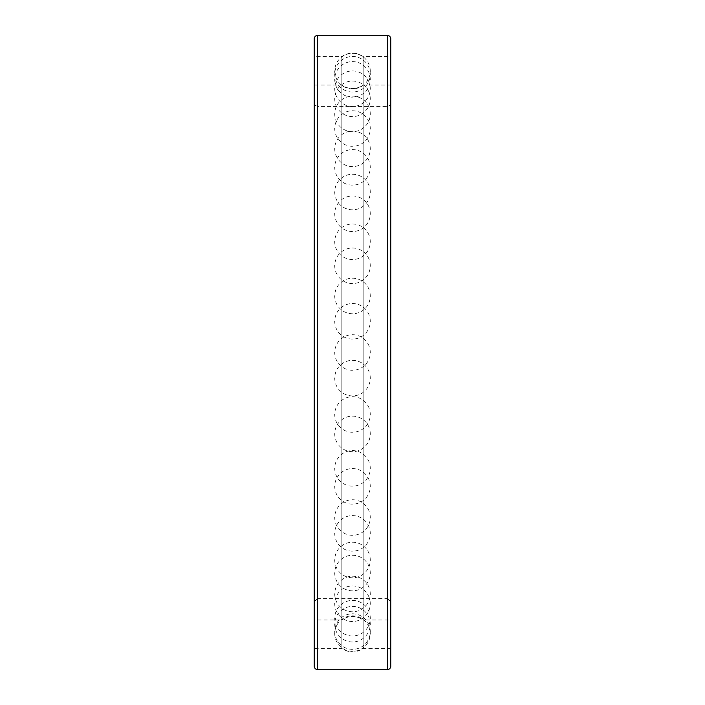 <?xml version="1.0" encoding="UTF-8"?>
<svg xmlns="http://www.w3.org/2000/svg" width="705" height="705" viewBox="0 0 705 705"><rect width="100%" height="100%" fill="white"/><g stroke="black" fill="none" stroke-linecap="round" stroke-linejoin="round"><path stroke-width="0.53" stroke-dasharray="3.52 2.64" d="M390.79 648.415L363.163 648.415C356.051 653.138 348.94 653.138 341.837 648.415L314.21 648.415L314.21 56.585L341.837 56.585L341.837 648.415L341.837 56.585C348.94 51.862 356.051 51.862 363.163 56.585L363.163 648.415L363.163 56.585L390.79 56.585L390.79 648.415L390.79 56.585M314.21 666.472L314.21 38.528M390.79 666.472L390.79 38.528M314.21 601.92L314.21 103.08L314.21 601.92L317.497 598.642L317.497 106.358L317.497 598.642L387.503 598.642L387.503 106.358L387.503 598.642L390.79 601.92L390.79 103.08L390.79 601.92M314.21 619.977L314.21 85.023L314.21 619.977L341.837 619.977L341.837 85.023L341.837 619.977C348.949 615.253 356.051 615.253 363.163 619.977L363.163 85.023L363.163 619.977L390.79 619.977L390.79 85.023L390.79 619.977M387.503 669.75L387.503 35.25M317.497 669.75L317.497 35.25M390.79 103.08L389.812 105.415L387.503 106.358L317.497 106.358L315.188 105.415L314.21 103.08M390.79 85.023L363.163 85.023C356.06 89.746 348.949 89.746 341.837 85.023L314.21 85.023M370.275 352.5A17.775 17.775 0 0 0 352.5 334.725A17.775 17.775 0 0 0 334.725 352.5A17.775 17.775 0 0 0 352.5 370.275A17.775 17.775 0 0 0 370.275 352.5M370.275 295.968A17.775 17.775 0 0 0 352.5 278.193A17.775 17.775 0 0 0 334.725 295.968A17.775 17.775 0 0 0 352.5 313.751A17.775 17.775 0 0 0 370.275 295.968M370.275 241.744A17.775 17.775 0 0 0 352.5 223.97A17.775 17.775 0 0 0 334.725 241.744A17.775 17.775 0 0 0 352.5 259.519A17.775 17.775 0 0 0 370.275 241.744M370.275 192.016A17.775 17.775 0 0 0 352.5 174.241A17.775 17.775 0 0 0 334.725 192.016A17.775 17.775 0 0 0 352.5 209.799A17.775 17.775 0 0 0 370.275 192.016M370.275 148.826A17.775 17.775 0 0 0 352.5 131.051A17.775 17.775 0 0 0 334.725 148.826A17.775 17.775 0 0 0 352.5 166.6A17.775 17.775 0 0 0 370.275 148.826M370.275 113.919A17.775 17.775 0 0 0 352.5 96.144A17.775 17.775 0 0 0 334.725 113.919A17.775 17.775 0 0 0 352.5 131.694A17.775 17.775 0 0 0 370.275 113.919M370.275 88.715A17.775 17.775 0 0 0 352.5 70.941A17.775 17.775 0 0 0 334.725 88.715A17.775 17.775 0 0 0 352.5 106.49A17.775 17.775 0 0 0 370.275 88.715M370.275 74.245A17.775 17.775 0 0 0 352.5 56.47A17.775 17.775 0 0 0 334.725 74.245A17.775 17.775 0 0 0 352.5 92.02A17.775 17.775 0 0 0 370.275 74.245M370.275 71.099A17.775 17.775 0 0 0 352.5 53.316A17.775 17.775 0 0 0 334.725 71.099A17.775 17.775 0 0 0 352.5 88.874A17.775 17.775 0 0 0 370.275 71.099M370.275 79.392A17.775 17.775 0 0 0 352.5 61.617A17.775 17.775 0 0 0 334.725 79.392A17.775 17.775 0 0 0 352.5 97.175A17.775 17.775 0 0 0 370.275 79.392M370.275 98.806A17.775 17.775 0 0 0 352.5 81.031A17.775 17.775 0 0 0 334.725 98.806A17.775 17.775 0 0 0 352.5 116.581A17.775 17.775 0 0 0 370.275 98.806M370.275 128.539A17.775 17.775 0 0 0 352.5 110.755A17.775 17.775 0 0 0 334.725 128.539A17.775 17.775 0 0 0 352.5 146.314A17.775 17.775 0 0 0 370.275 128.539M370.275 167.376A17.775 17.775 0 0 0 352.5 149.601A17.775 17.775 0 0 0 334.725 167.376A17.775 17.775 0 0 0 352.5 185.151A17.775 17.775 0 0 0 370.275 167.376M370.275 213.756A17.775 17.775 0 0 0 352.5 195.972A17.775 17.775 0 0 0 334.725 213.756A17.775 17.775 0 0 0 352.5 231.531A17.775 17.775 0 0 0 370.275 213.756M370.275 265.767A17.775 17.775 0 0 0 352.5 247.993A17.775 17.775 0 0 0 334.725 265.767A17.775 17.775 0 0 0 352.5 283.551A17.775 17.775 0 0 0 370.275 265.767M370.275 321.321A17.775 17.775 0 0 0 352.5 303.538A17.775 17.775 0 0 0 334.725 321.321A17.775 17.775 0 0 0 352.5 339.096A17.775 17.775 0 0 0 370.275 321.321M370.275 378.136A17.775 17.775 0 0 0 352.5 360.352A17.775 17.775 0 0 0 334.725 378.136A17.775 17.775 0 0 0 352.5 395.91A17.775 17.775 0 0 0 370.275 378.136M370.275 433.91A17.775 17.775 0 0 0 352.5 416.126A17.775 17.775 0 0 0 334.725 433.91A17.775 17.775 0 0 0 352.5 451.685A17.775 17.775 0 0 0 370.275 433.91M370.275 486.371A17.775 17.775 0 0 0 352.5 468.587A17.775 17.775 0 0 0 334.725 486.371A17.775 17.775 0 0 0 352.5 504.146A17.775 17.775 0 0 0 370.275 486.371M370.275 533.385A17.775 17.775 0 0 0 352.5 515.602A17.775 17.775 0 0 0 334.725 533.385A17.775 17.775 0 0 0 352.5 551.16A17.775 17.775 0 0 0 370.275 533.385M370.275 573.042A17.775 17.775 0 0 0 352.5 555.258A17.775 17.775 0 0 0 334.725 573.042A17.775 17.775 0 0 0 352.5 590.816A17.775 17.775 0 0 0 370.275 573.042M370.275 603.718A17.775 17.775 0 0 0 352.5 585.943A17.775 17.775 0 0 0 334.725 603.718A17.775 17.775 0 0 0 352.5 621.502A17.775 17.775 0 0 0 370.275 603.718M370.275 624.181A17.775 17.775 0 0 0 352.5 606.406A17.775 17.775 0 0 0 334.725 624.181A17.775 17.775 0 0 0 352.5 641.964A17.775 17.775 0 0 0 370.275 624.181M370.275 633.592A17.775 17.775 0 0 0 352.5 615.817A17.775 17.775 0 0 0 334.725 633.592A17.775 17.775 0 0 0 352.5 651.376A17.775 17.775 0 0 0 370.275 633.592M370.275 631.565A17.775 17.775 0 0 0 352.5 613.791A17.775 17.775 0 0 0 334.725 631.565A17.775 17.775 0 0 0 352.5 649.349A17.775 17.775 0 0 0 370.275 631.565M370.275 618.188A17.775 17.775 0 0 0 352.5 600.413A17.775 17.775 0 0 0 334.725 618.188A17.775 17.775 0 0 0 352.5 635.963A17.775 17.775 0 0 0 370.275 618.188M370.275 593.998A17.775 17.775 0 0 0 352.5 576.223A17.775 17.775 0 0 0 334.725 593.998A17.775 17.775 0 0 0 352.5 611.781A17.775 17.775 0 0 0 370.275 593.998M370.275 559.99A17.775 17.775 0 0 0 352.5 542.207A17.775 17.775 0 0 0 334.725 559.99A17.775 17.775 0 0 0 352.5 577.765A17.775 17.775 0 0 0 370.275 559.99M370.275 517.532A17.775 17.775 0 0 0 352.5 499.757A17.775 17.775 0 0 0 334.725 517.532A17.775 17.775 0 0 0 352.5 535.307A17.775 17.775 0 0 0 370.275 517.532M370.275 468.367A17.775 17.775 0 0 0 352.5 450.583A17.775 17.775 0 0 0 334.725 468.367A17.775 17.775 0 0 0 352.5 486.142A17.775 17.775 0 0 0 370.275 468.367M370.275 414.478A17.775 17.775 0 0 0 352.5 396.704A17.775 17.775 0 0 0 334.725 414.478A17.775 17.775 0 0 0 352.5 432.262A17.775 17.775 0 0 0 370.275 414.478"/><path stroke-width="1.06" d="M314.21 56.585L314.21 648.415M314.21 38.528L314.21 666.472L315.188 668.807L317.497 669.75L317.497 35.25L315.188 36.193L314.21 38.528M387.503 669.75L387.503 35.25L389.812 36.193L390.79 38.528L390.79 666.472L389.812 668.807L387.503 669.75L317.497 669.75M387.503 35.25L317.497 35.25"/></g></svg>
